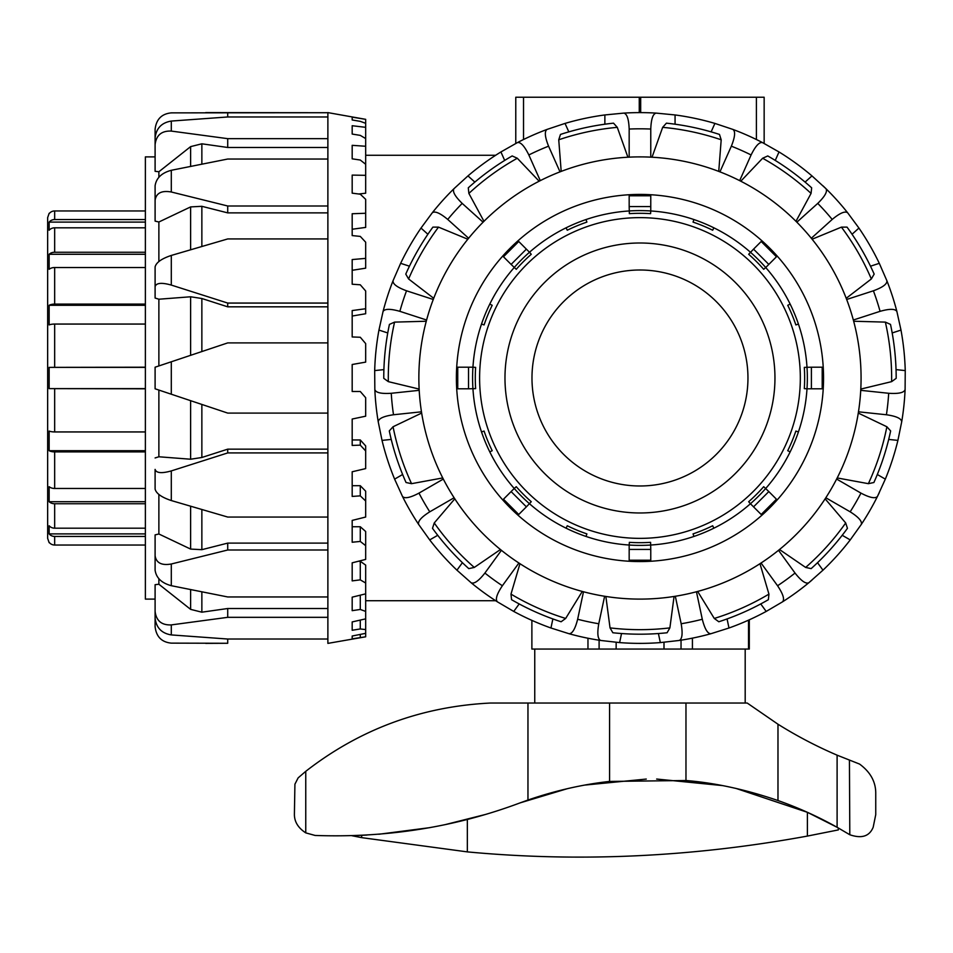 <?xml version="1.0" encoding="UTF-8"?>
<svg xmlns="http://www.w3.org/2000/svg" width="953" height="953" viewBox="0 0 953 953"><rect width="100%" height="100%" fill="white"/><g stroke="black" fill="none" stroke-linecap="round" stroke-linejoin="round"><path stroke-width="1.43" d="M764.151 143.462L764.151 97.23L764.151 143.462L764.151 97.23L764.151 143.462L764.151 97.23L764.151 143.462L764.151 97.23L764.151 143.462L764.151 97.23L764.151 121.519L764.151 97.23L639.26 97.23L639.26 112.609M515.776 97.23L515.776 143.462L515.776 97.23L639.26 97.23M692.426 638.141L692.426 649.053L749.296 649.053L749.296 619.807M681.038 640.178L681.038 649.053L570.716 649.053M531.881 620.367L531.881 649.053L587.965 649.053L587.965 638.236M599.103 640.213L599.103 649.053M616.15 642.31L616.15 649.053L616.15 642.31M664.003 642.286L664.003 649.053M432.269 212.805C434.89 210.816 440.036 213.031 447.731 219.44A249.186 249.186 0 0 1 462.193 203.394C455.01 196.401 452.27 191.505 453.973 188.694A265.387 265.387 0 0 0 432.269 212.805L421 228.065A265.387 265.387 0 0 0 400.641 263.326L393.053 280.718A265.387 265.387 0 0 0 383.035 311.571C384.619 308.689 390.23 308.617 399.867 311.333A249.186 249.186 0 0 1 406.538 290.796C397.139 287.341 392.648 283.97 393.053 280.718M427.885 234.259L421 228.065M433.722 298.301L408.599 278.967L405.775 274.095A256.202 256.202 0 0 1 432.9 227.124L438.523 227.136L467.828 239.227M468.626 238.25L447.731 219.44M560.007 171.85L548.571 146.178C544.854 136.875 544.354 131.288 547.046 129.417A265.387 265.387 0 0 0 517.408 142.605L500.909 151.956A265.387 265.387 0 0 0 467.971 175.9L453.973 188.694M517.408 142.605C520.612 141.854 524.424 145.976 528.844 154.958A249.186 249.186 0 0 1 548.571 146.178M504.685 160.426L500.909 151.956M483.969 221.299L468.876 193.423L468.28 187.824A256.202 256.202 0 0 1 512.166 155.947L517.3 158.246L539.148 181.213M540.28 180.641L528.844 154.958M650.768 157.15L650.768 129.048C651.149 119.042 652.96 113.729 656.188 113.109A265.387 265.387 0 0 0 623.75 113.109L604.869 114.944A265.387 265.387 0 0 0 565.034 123.413L547.046 129.417M623.75 113.109C626.979 113.729 628.777 119.042 629.171 129.048A249.186 249.186 0 0 1 650.768 129.048M565.034 123.413L568.81 131.871A256.202 256.202 0 0 1 604.869 124.212L604.869 114.944M561.186 171.397L558.744 139.793L560.471 134.433A256.202 256.202 0 0 1 613.529 123.163L617.282 127.345L627.908 157.221M629.171 157.15L629.171 129.048M675.069 124.212L675.069 114.944L656.188 113.109M732.893 129.417C735.585 131.288 735.073 136.875 731.356 146.178A249.186 249.186 0 0 1 751.095 154.958C755.515 145.976 759.327 141.854 762.519 142.605A265.387 265.387 0 0 0 732.893 129.417L714.905 123.413A265.387 265.387 0 0 0 675.069 114.944M739.659 180.641L751.095 154.958M795.969 221.299L811.063 193.423L811.658 187.824A256.202 256.202 0 0 0 767.773 155.947L762.638 158.246L740.791 181.213M775.254 160.426L779.018 151.956L762.519 142.605M719.932 171.85L731.356 146.178M822.975 185.811A265.387 265.387 0 0 1 825.965 188.694C827.669 191.505 824.929 196.401 817.745 203.394A249.186 249.186 0 0 1 832.195 219.44C839.891 213.031 845.049 210.816 847.67 212.805A265.387 265.387 0 0 0 825.965 188.694L811.968 175.9A265.387 265.387 0 0 0 779.018 151.956M811.313 238.25L832.195 219.44M846.216 298.301L871.34 278.967L874.163 274.095A256.202 256.202 0 0 0 847.038 227.124L841.416 227.136L812.111 239.227M852.053 234.259L858.939 228.065L847.67 212.805M796.863 222.192L817.745 203.394M886.874 280.718C887.291 283.97 882.8 287.341 873.401 290.796A249.186 249.186 0 0 1 880.072 311.333C889.709 308.617 895.32 308.689 896.904 311.571A265.387 265.387 0 0 0 886.874 280.718L879.297 263.326A265.387 265.387 0 0 0 858.939 228.065M853.34 320.017L880.072 311.333M860.797 389.074L891.615 381.641L896.177 378.341A256.202 256.202 0 0 0 890.507 324.401L885.361 322.114L853.674 321.244M858.474 411.815L886.421 414.758C896.344 416.187 901.431 418.546 901.705 421.81A265.387 265.387 0 0 0 905.1 389.551L905.243 370.586L896.034 369.621A256.202 256.202 0 0 0 892.175 332.954L900.99 330.083L896.904 311.571M846.669 299.48L873.401 290.796M905.1 389.551C904.147 392.696 898.679 393.934 888.684 393.279A249.186 249.186 0 0 1 886.421 414.758M837.199 477.941L868.374 483.671L873.889 482.516A256.202 256.202 0 0 0 890.638 430.935L886.874 426.753L858.272 413.066M888.696 439.428L897.905 440.393L901.705 421.81M860.726 390.337L888.684 393.279M879.297 492.665A265.387 265.387 0 0 1 877.475 496.394C875.33 498.884 869.827 497.788 860.964 493.118A249.186 249.186 0 0 1 850.171 511.821C858.641 517.157 862.334 521.386 861.262 524.484A265.387 265.387 0 0 0 877.475 496.394L885.325 479.133A265.387 265.387 0 0 0 897.905 440.393M825.822 497.764L850.171 511.821M779.494 549.524L805.642 567.44L811.146 568.619A256.202 256.202 0 0 0 847.443 528.319L845.692 522.959L825.131 498.836M842.202 535.288L850.231 539.91L861.262 524.484M836.627 479.061L860.964 493.118M811.968 580.091A265.387 265.387 0 0 1 808.787 582.76C805.809 584.153 801.235 580.925 795.028 573.051A249.186 249.186 0 0 1 777.565 585.75C783.128 594.076 784.795 599.425 782.544 601.831A265.387 265.387 0 0 0 808.787 582.76L822.975 570.18A265.387 265.387 0 0 0 850.231 539.91M761.042 563.009L777.565 585.75M697.667 591.444L714.274 618.449L718.812 621.761A256.202 256.202 0 0 0 768.368 599.699L768.94 594.112L759.982 563.699M760.744 603.94L766.188 611.433L782.544 601.831M778.518 550.31L795.028 573.051M710.902 633.721C707.626 633.793 704.755 628.968 702.29 619.259A249.186 249.186 0 0 1 681.169 623.75C682.872 633.626 682.205 639.189 679.179 640.464A265.387 265.387 0 0 0 710.902 633.721L728.985 628.003A265.387 265.387 0 0 0 766.188 611.433M675.32 596.256L681.169 623.75M605.87 596.459L610.039 627.884L612.85 632.756A256.202 256.202 0 0 0 667.088 632.756L669.888 627.884L674.069 596.459M658.404 633.531L660.334 642.596L679.179 640.464M696.452 591.765L702.29 619.259M600.759 640.464C597.734 639.189 597.066 633.626 598.77 623.75A249.186 249.186 0 0 1 577.649 619.259C575.183 628.968 572.312 633.793 569.036 633.721A265.387 265.387 0 0 0 600.759 640.464L619.605 642.596A265.387 265.387 0 0 0 660.334 642.596M621.535 633.531L619.605 642.596M604.619 596.256L598.77 623.75M501.421 550.31L484.898 573.051C478.704 580.925 474.129 584.153 471.151 582.76A265.387 265.387 0 0 0 497.395 601.831L513.738 611.433A265.387 265.387 0 0 0 550.953 628.003L569.036 633.721M497.395 601.831C495.143 599.425 496.811 594.076 502.374 585.75A249.186 249.186 0 0 1 484.898 573.051M519.194 603.94L513.738 611.433M582.271 591.444L565.665 618.449L561.114 621.761A256.202 256.202 0 0 1 511.57 599.699L510.987 594.112L519.957 563.699M518.897 563.009L502.374 585.75M443.312 479.061L418.975 493.118C410.112 497.788 404.608 498.884 402.464 496.394A265.387 265.387 0 0 0 418.677 524.484L429.708 539.91A265.387 265.387 0 0 0 456.952 570.18L471.151 582.76M418.677 524.484C417.605 521.386 421.297 517.157 429.767 511.821A249.186 249.186 0 0 1 418.975 493.118M437.725 535.288L429.708 539.91M500.444 549.524L474.284 567.44L468.793 568.619A256.202 256.202 0 0 1 432.495 528.319L434.246 522.959L454.795 498.836M454.116 497.764L429.767 511.821M419.201 390.337L391.254 393.279C381.26 393.934 375.792 392.696 374.839 389.551A265.387 265.387 0 0 0 378.234 421.81L382.022 440.393A265.387 265.387 0 0 0 394.613 479.133L402.464 496.394M378.234 421.81C378.508 418.546 383.594 416.187 393.506 414.758A249.186 249.186 0 0 1 391.254 393.279M391.242 439.428L382.022 440.393M442.74 477.941L411.553 483.671L406.049 482.516A256.202 256.202 0 0 1 389.289 430.935L393.065 426.753L421.667 413.066M421.464 411.815L393.506 414.758M383.035 311.571L378.949 330.083A265.387 265.387 0 0 0 374.684 370.586L374.839 389.551M387.752 332.954L378.949 330.083M419.141 389.074L388.324 381.641L383.761 378.341A256.202 256.202 0 0 1 389.432 324.401L394.578 322.114L426.265 321.244M426.599 320.017L399.867 311.333M727.068 618.938L728.985 628.003M817.531 562.687L822.975 570.18M877.308 474.499L885.325 479.133M870.494 266.197L879.297 263.326M805.082 182.094L811.968 175.9M711.129 131.871L714.905 123.413M652.031 157.221L662.657 127.345L666.409 123.163A256.202 256.202 0 0 1 719.467 134.433L721.195 139.793L718.741 171.397M905.243 370.586A265.387 265.387 0 0 0 900.99 330.083M823.547 377.996A183.584 183.584 0 0 1 548.178 536.98A183.584 183.584 0 0 1 548.178 219.011A183.584 183.584 0 0 1 823.547 377.996M552.871 618.938L550.953 628.003M462.408 562.687L456.952 570.18M402.631 474.499L394.613 479.133M383.904 369.621L374.684 370.586M409.445 266.197L400.641 263.326M474.856 182.094L467.971 175.9M483.076 222.192L462.193 203.394M433.27 299.48L406.538 290.796M583.486 591.765L577.649 619.259M639.963 599.103A221.108 221.108 0 0 0 831.457 267.448A221.108 221.108 0 0 0 448.482 267.448A221.108 221.108 0 0 0 639.963 599.103M171.302 170.289C161.653 172.91 156.256 178.068 155.101 185.764L155.101 200.213C156.256 193.042 161.653 190.302 171.302 191.994L171.302 170.289L227.719 159.032L327.88 159.032L327.88 205.991L227.719 205.991L171.302 191.994M171.302 255.44C161.653 258.644 156.256 262.444 155.101 266.876L155.101 286.603C156.256 282.886 161.653 282.374 171.302 285.078L171.302 255.44L227.719 238.941L327.88 238.941L327.88 303.066L227.719 303.066L171.302 285.078M171.302 361.783L155.101 367.203L155.101 388.8L171.302 394.22L171.302 361.783L227.719 342.901L327.88 342.901L327.88 413.09L227.719 413.09L171.302 394.22M171.302 470.913C161.653 473.617 156.256 473.105 155.101 469.388L155.101 489.115C156.256 493.547 161.653 497.347 171.302 500.551L171.302 470.913L227.719 452.925L327.88 452.925L327.88 517.05L227.719 517.05L171.302 500.551M155.101 477.691L155.101 469.388M171.302 563.997C161.653 565.689 156.256 562.949 155.101 555.778L155.101 570.228C156.256 577.923 161.653 583.081 171.302 585.702L171.302 563.997L227.719 550L327.88 550L327.88 596.959L227.719 596.959L171.302 585.702M227.719 550L227.719 543.115L201.857 549.678L190.624 549.083L158.877 533.99L155.101 534.883L155.101 555.778M171.302 624.906C161.653 625.311 156.256 620.82 155.101 611.421L155.101 618.104C156.256 627.741 161.653 633.352 171.302 634.924L171.302 624.906L227.719 617.33L327.88 617.33L327.88 639.022L227.719 639.022L171.302 634.924M227.719 617.33L227.719 608.514L201.857 612.183L190.624 609.372L158.877 584.237L155.101 584.689L155.101 611.421M227.719 639.022L227.719 643.275L171.302 643.132C161.653 642.179 156.256 636.699 155.101 626.717L155.101 599.103L145.38 599.103L145.38 156.888L155.101 156.888L155.101 129.286C156.256 119.292 161.653 113.812 171.302 112.871L327.88 112.716L205.681 112.609M171.302 121.067C161.653 122.651 156.256 128.262 155.101 137.899L155.101 144.57C156.256 135.171 161.653 130.68 171.302 131.085L171.302 121.067L227.719 116.969L327.88 116.969L327.88 138.661L227.719 138.661L171.302 131.085M227.719 643.275L205.681 643.382M227.719 608.514L327.88 608.514M227.719 543.115L327.88 543.115M155.101 457.952L158.877 456.773L190.624 459.227L201.857 457.488L227.719 449.161L227.719 452.925M227.719 449.161L327.88 449.161M360.282 445.146L360.282 439.952L365.678 445.933L365.678 450.948L360.282 445.146L352.181 445.432L352.181 419.034L365.678 416.187L365.678 397.711L360.282 391.492L365.678 397.711M360.282 495.87L360.282 485.696L365.678 491.2L365.678 501.004L360.282 495.87L352.181 496.43L352.181 471.771L365.678 468.602L365.678 450.948M360.282 541.435L360.282 526.747L365.678 531.512L365.678 545.676L360.282 541.435L352.181 542.245L352.181 520.409L365.678 517.038L365.678 501.004M360.282 579.853L360.282 561.281L365.678 565.117L365.678 583.033L360.282 579.853L352.181 580.889L352.181 562.83L365.678 559.411L365.678 545.676M352.181 597.162L365.678 593.85L365.678 611.421L360.282 609.455L352.181 610.659L352.181 597.162M352.181 621.928L365.678 618.854L365.678 629.599L360.282 628.944L352.181 630.267L352.181 621.928L352.181 630.267M352.181 636.02L365.678 633.34L365.678 636.795L352.181 638.844L352.181 636.02L352.181 638.844M352.181 117.148L365.678 119.339L365.678 123.318L360.282 121.353L352.181 119.971L352.181 117.148L352.181 119.971M352.181 125.725L365.678 127.321L365.678 138.566L360.282 135.386L352.181 134.063L352.181 125.725L352.181 134.063M352.181 145.332L365.678 146.262L365.678 164.285L360.282 160.033L352.181 158.829L352.181 145.332M365.678 213.258L365.678 227.41L352.181 229.244L352.181 235.582L352.181 213.746L365.678 213.258L365.678 199.344L360.282 194.198L352.181 193.161L352.181 175.102L365.678 175.328L365.678 193.221L358.662 193.995M365.678 362.116L352.181 364.499L365.678 362.116L365.678 343.604L360.282 337.255L352.181 336.957L352.181 310.559L365.678 308.736L365.678 290.999L360.282 284.792L352.181 284.22L352.181 259.561L365.678 258.382L365.678 268.174L352.181 270.295M365.678 308.736L365.678 313.74L352.181 316.039M352.181 520.409L352.181 526.747L360.282 526.747M352.181 439.952L360.282 439.952M352.181 485.696L360.282 485.696M358.268 561.281L360.282 561.281M360.282 609.455L360.282 595.184M360.282 628.944L360.282 620.081M360.282 637.462L360.282 634.412M365.678 258.382L365.678 242.205L360.282 236.404L352.181 235.582M352.181 391.492L360.282 391.492L352.181 391.492L352.181 364.499M365.678 119.339L327.88 112.609M365.678 175.328L365.678 164.285M365.678 146.262L365.678 138.566M365.678 127.321L365.678 123.318M327.88 643.382L365.678 636.795M365.678 633.34L365.678 629.599M365.678 618.854L365.678 611.421M365.678 593.85L365.678 583.033M327.88 116.969L327.88 112.716M327.88 159.032L327.88 138.661M327.88 238.941L327.88 205.991M327.88 342.901L327.88 303.066M327.88 452.925L327.88 413.09M327.88 550L327.88 517.05M327.88 617.33L327.88 596.959M327.88 643.275L327.88 639.022M158.877 365.928L158.877 299.218L190.624 296.776L201.857 298.503L227.719 306.83L227.719 303.066M327.88 306.83L227.719 306.83M158.877 261.515L158.877 222.001L190.624 206.908L201.857 206.313L227.719 212.876L227.719 205.991M327.88 212.876L227.719 212.876M158.877 177.234L158.877 171.754L190.624 146.619L201.857 143.808L227.719 147.477L227.719 138.661M327.88 147.477L227.719 147.477M227.719 116.969L227.719 112.716M158.877 299.218L155.101 298.039L155.101 278.3M155.101 298.039L155.101 286.603M158.877 222.001L155.101 221.108L155.101 200.213M158.877 171.754L155.101 171.302L155.101 144.57M158.877 456.773L158.877 390.063M158.877 584.237L158.877 578.757M158.877 533.99L158.877 494.476M145.38 451.889L54.666 451.889A7.016 3.097 180 0 1 49.139 450.698L145.38 450.698M49.139 450.698L49.139 431.066A7.016 2.263 0 0 0 54.666 431.935L145.38 431.935M145.38 503.744L54.666 503.744A7.016 5.277 180 0 1 49.139 501.719L145.38 501.719M49.139 501.719L49.139 486.685A7.016 4.634 0 0 0 54.666 488.472L145.38 488.472M145.38 536.444L54.666 536.444A7.016 6.647 180 0 1 49.139 533.894L145.38 533.894M49.139 533.894L49.139 525.758A7.016 6.302 0 0 0 54.666 528.188L145.38 528.188M49.425 542.674L49.139 542.34A7.016 7.005 -0 0 0 54.666 545.033L145.38 545.033M145.38 210.958L54.666 210.958A7.016 7.005 180 0 0 49.139 213.651L49.425 213.317M145.38 227.815L54.666 227.815A7.016 6.302 180 0 0 49.139 230.233L49.139 222.097L145.38 222.097M49.139 222.097A7.016 6.647 0 0 1 54.666 219.547L145.38 219.547M145.38 267.519L54.666 267.519A7.016 4.634 180 0 0 49.139 269.306L49.139 254.272L145.38 254.272M49.139 254.272A7.016 5.277 0 0 1 54.666 252.247L145.38 252.247M145.38 324.056L54.666 324.056A7.016 2.263 180 0 0 49.139 324.925L49.139 305.294L145.38 305.294M49.139 305.294A7.016 3.097 0 0 1 54.666 304.102L145.38 304.102M145.38 388.8L49.139 388.621L49.139 367.37L145.38 367.203M49.139 213.317L47.65 217.629L47.65 538.362L49.139 542.674M49.139 367.37L145.38 367.37M49.139 388.621L145.38 388.621M713.868 227.815L712.677 230.233A164.678 164.678 0 0 0 693.045 222.097L693.915 219.547A167.383 167.383 0 0 1 765.712 267.519L763.687 269.306A164.678 164.678 0 0 0 748.665 254.272L753.549 249.138L768.821 264.41L776.457 256.774L761.185 241.502L753.549 249.138M798.423 324.056L795.862 324.925A164.678 164.678 0 0 0 787.738 305.294L790.156 304.102A167.383 167.383 0 0 1 807 388.8L804.308 388.621A164.678 164.678 0 0 0 804.308 367.37L811.396 367.203L811.396 388.8L822.201 388.8L822.201 367.203L811.396 367.203M790.156 451.889L787.738 450.698A164.678 164.678 0 0 0 795.862 431.066L798.423 431.935A167.383 167.383 0 0 1 750.44 503.744L748.665 501.719A164.678 164.678 0 0 0 763.687 486.685L768.821 491.581L753.549 506.853L761.185 514.489L776.457 499.217L768.821 491.581M693.915 536.444L693.045 533.894A164.678 164.678 0 0 0 712.677 525.758L713.868 528.188A167.383 167.383 0 0 1 629.171 545.033L629.349 542.34A164.678 164.678 0 0 0 650.589 542.34L650.768 549.428L629.171 549.428L629.171 560.221L650.768 560.221L650.768 549.428M566.07 528.188L567.261 525.758A164.678 164.678 0 0 0 586.893 533.894L586.024 536.444A167.383 167.383 0 0 1 514.227 488.472L516.252 486.685A164.678 164.678 0 0 0 531.274 501.719L526.378 506.853L511.106 491.581L503.47 499.217L518.742 514.489L526.378 506.853M481.515 431.935L484.076 431.066A164.678 164.678 0 0 0 492.201 450.698L489.782 451.889A167.383 167.383 0 0 1 472.938 367.203L475.63 367.37A164.678 164.678 0 0 0 475.63 388.621L468.531 388.8L468.531 367.203L457.738 367.203L457.738 388.8L468.531 388.8M489.782 304.102L492.201 305.294A164.678 164.678 0 0 0 484.076 324.925L481.515 324.056A167.383 167.383 0 0 1 529.499 252.247L531.274 254.272A164.678 164.678 0 0 0 516.252 269.306L511.106 264.41L526.378 249.138L518.742 241.502L503.47 256.774L511.106 264.41M586.024 219.547L586.893 222.097A164.678 164.678 0 0 0 567.261 230.233L566.07 227.815A167.383 167.383 0 0 1 650.768 210.958L650.589 213.651A164.678 164.678 0 0 0 629.349 213.651L629.171 206.563L650.768 206.563L650.768 195.77L629.171 195.77L629.171 206.563M693.915 219.547A167.383 167.383 0 0 0 650.768 210.958L650.768 206.563M566.07 227.815A167.383 167.383 0 0 0 529.499 252.247L526.378 249.138M481.515 324.056A167.383 167.383 0 0 0 472.938 367.203L468.531 367.203M489.782 451.889A167.383 167.383 0 0 0 514.227 488.472L511.106 491.581M586.024 536.444A167.383 167.383 0 0 0 629.171 545.033L629.171 549.428M713.868 528.188A167.383 167.383 0 0 0 750.44 503.744L753.549 506.853M798.423 431.935A167.383 167.383 0 0 0 807 388.8L811.396 388.8M790.156 304.102A167.383 167.383 0 0 0 765.712 267.519L768.821 264.41M639.963 512.976A134.981 134.981 0 0 0 756.873 310.499A134.981 134.981 0 0 0 523.066 310.499A134.981 134.981 0 0 0 639.963 512.976M639.963 485.982A107.987 107.987 0 0 0 733.488 323.996A107.987 107.987 0 0 0 546.45 323.996A107.987 107.987 0 0 0 639.963 485.982M740.445 649.053L681.038 649.053M549.119 649.053L539.708 649.053M534.752 649.053L534.752 703.04M527.962 800.032L520.052 802.891C455.212 827.156 386.882 838.009 315.086 835.447L305.758 832.874C297.991 827.812 294.215 821.474 294.406 813.862L294.918 784.2L298.122 777.898L305.758 771.322C359.877 729.236 421.405 706.483 490.354 703.04L747.212 703.04L777.982 724.22A431.959 431.959 0 0 0 837.103 755.169L859.558 764.068C870.482 772.097 875.878 781.948 875.747 793.623L875.747 814.624L873.186 827.228C869.458 836.341 861.667 838.843 849.802 834.745L837.103 827.287A377.96 377.96 0 0 0 777.982 800.532C745.627 789.513 714.953 782.842 685.969 780.519L609.586 781.424C582.628 784.414 555.42 790.609 527.962 800.032L527.962 703.04M849.433 760.232L849.802 834.745M837.103 755.169L837.103 827.287L807.394 812.313L735.895 788.381M722.362 785.57L656.665 779.042M646.277 779.066L584.773 785.081M567.297 788.691L520.052 802.891M485.196 814.529L444.848 824.714M367.012 835.066L351.871 835.71L361.652 837.639L467.339 851.887L467.339 819.461M429.91 827.633L378.77 834.256M838.306 827.966L838.306 829.92L807.394 836.079C692.617 857.092 579.269 862.358 467.339 851.887M764.151 97.23L764.151 121.519M523.531 97.23L523.531 139.519M640.678 97.23L640.678 112.609M756.408 97.23L756.408 139.519M886.874 426.753A251.675 251.675 0 0 1 868.374 483.671M885.361 322.114A251.675 251.675 0 0 1 891.615 381.641M841.416 227.136A251.675 251.675 0 0 1 871.34 278.967M762.638 158.246A251.675 251.675 0 0 1 811.063 193.423M662.657 127.345A251.675 251.675 0 0 1 721.195 139.793M558.744 139.793A251.675 251.675 0 0 1 617.282 127.345M468.876 193.423A251.675 251.675 0 0 1 517.3 158.246M408.599 278.967A251.675 251.675 0 0 1 438.523 227.136M411.553 483.671A251.675 251.675 0 0 1 393.065 426.753M388.324 381.641A251.675 251.675 0 0 1 394.578 322.114M474.284 567.44A251.675 251.675 0 0 1 434.246 522.959M565.665 618.449A251.675 251.675 0 0 1 510.987 594.112M669.888 627.884A251.675 251.675 0 0 1 610.039 627.884M768.94 594.112A251.675 251.675 0 0 1 714.274 618.449M845.692 522.959A251.675 251.675 0 0 1 805.642 567.44M201.857 612.183L201.857 591.92M190.624 589.669L190.624 609.372M201.857 549.678L201.857 509.557M190.624 506.269L190.624 549.083M201.857 457.488L201.857 404.441M190.624 400.677L190.624 459.227M201.857 351.55L201.857 298.503M190.624 296.776L190.624 355.314M201.857 246.434L201.857 206.313M190.624 206.908L190.624 249.722M201.857 164.071L201.857 143.808M190.624 146.619L190.624 166.322M54.666 431.935L54.666 388.8M54.666 367.203L54.666 324.056M54.666 304.102L54.666 267.519M54.666 252.247L54.666 227.815M54.666 219.547L54.666 210.958M54.666 545.033L54.666 536.444M54.666 528.188L54.666 503.744M54.666 488.472L54.666 451.889M799.996 367.655A160.366 160.366 0 0 1 639.963 538.362A160.366 160.366 0 0 1 479.645 381.45A160.366 160.366 0 0 1 633.066 217.784A160.366 160.366 0 0 1 799.996 367.655M305.758 771.322L305.758 832.874M609.586 703.04L609.586 781.424M685.969 703.04L685.969 780.519M777.982 724.22L777.982 800.532M361.652 835.34L361.652 837.639M807.394 812.313L807.394 836.079M365.678 600.724L495.679 600.724M365.678 155.268L495.679 155.268M748.522 620.165L748.522 649.053M745.186 649.053L745.186 703.04"/></g></svg>
